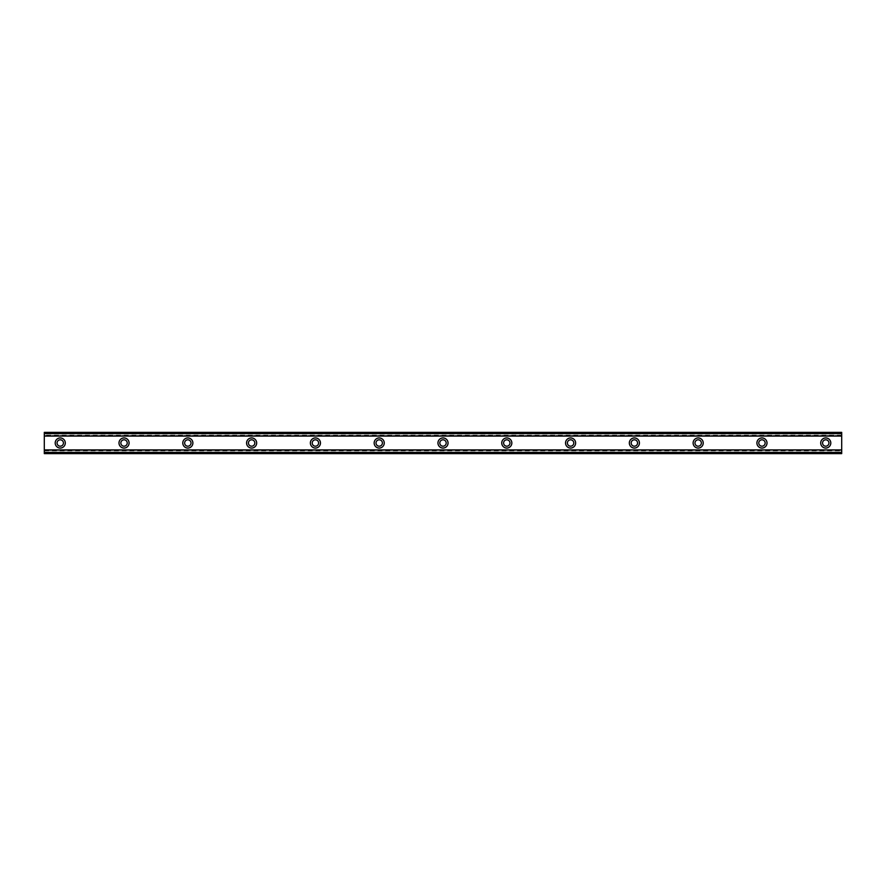<?xml version="1.0" encoding="UTF-8"?>
<svg xmlns="http://www.w3.org/2000/svg" width="886" height="886" viewBox="0 0 886 886"><rect width="100%" height="100%" fill="white"/><g stroke="black" fill="none" stroke-linecap="round" stroke-linejoin="round"><path stroke-width="0.66" stroke-dasharray="4.43 3.32" d="M60.248 446.19A3.19 3.19 0 0 1 57.058 443A3.19 3.19 0 0 1 60.248 439.81A3.19 3.19 0 0 1 63.438 443A3.19 3.19 0 0 1 60.248 446.19M825.752 446.19A3.19 3.19 0 0 1 822.562 443A3.19 3.19 0 0 1 825.752 439.81A3.19 3.19 0 0 1 828.942 443A3.19 3.19 0 0 1 825.752 446.19M761.96 446.19A3.19 3.19 0 0 1 758.77 443A3.19 3.19 0 0 1 761.96 439.81A3.19 3.19 0 0 1 765.15 443A3.19 3.19 0 0 1 761.96 446.19M698.168 446.19A3.19 3.19 0 0 1 694.978 443A3.19 3.19 0 0 1 698.168 439.81A3.19 3.19 0 0 1 701.358 443A3.19 3.19 0 0 1 698.168 446.19M634.376 446.19A3.19 3.19 0 0 1 631.186 443A3.19 3.19 0 0 1 634.376 439.81A3.19 3.19 0 0 1 637.566 443A3.19 3.19 0 0 1 634.376 446.19M570.584 446.19A3.19 3.19 0 0 1 567.394 443A3.19 3.19 0 0 1 570.584 439.81A3.19 3.19 0 0 1 573.774 443A3.19 3.19 0 0 1 570.584 446.19M506.792 446.19A3.19 3.19 0 0 1 503.602 443A3.19 3.19 0 0 1 506.792 439.81A3.19 3.19 0 0 1 509.982 443A3.19 3.19 0 0 1 506.792 446.19M443 446.19A3.19 3.19 0 0 1 439.81 443A3.19 3.19 0 0 1 443 439.81A3.19 3.19 0 0 1 446.19 443A3.19 3.19 0 0 1 443 446.19M379.208 446.19A3.19 3.19 0 0 1 376.018 443A3.19 3.19 0 0 1 379.208 439.81A3.19 3.19 0 0 1 382.398 443A3.19 3.19 0 0 1 379.208 446.19M315.416 446.19A3.19 3.19 0 0 1 312.226 443A3.19 3.19 0 0 1 315.416 439.81A3.19 3.19 0 0 1 318.606 443A3.19 3.19 0 0 1 315.416 446.19M251.624 446.19A3.19 3.19 0 0 1 248.434 443A3.19 3.19 0 0 1 251.624 439.81A3.19 3.19 0 0 1 254.814 443A3.19 3.19 0 0 1 251.624 446.19M187.832 446.19A3.19 3.19 0 0 1 184.642 443A3.19 3.19 0 0 1 187.832 439.81A3.19 3.19 0 0 1 191.022 443A3.19 3.19 0 0 1 187.832 446.19M124.04 446.19A3.19 3.19 0 0 1 120.85 443A3.19 3.19 0 0 1 124.04 439.81A3.19 3.19 0 0 1 127.23 443A3.19 3.19 0 0 1 124.04 446.19M60.248 437.95A5.05 5.05 0 0 0 55.198 443A5.05 5.05 0 0 0 60.248 448.05A5.05 5.05 0 0 0 65.298 443A5.05 5.05 0 0 0 60.248 437.95M825.752 437.95A5.05 5.05 0 0 0 820.702 443A5.05 5.05 0 0 0 825.752 448.05A5.05 5.05 0 0 0 830.802 443A5.05 5.05 0 0 0 825.752 437.95M761.96 437.95A5.05 5.05 0 0 0 756.91 443A5.05 5.05 0 0 0 761.96 448.05A5.05 5.05 0 0 0 767.01 443A5.05 5.05 0 0 0 761.96 437.95M698.168 437.95A5.05 5.05 0 0 0 693.118 443A5.05 5.05 0 0 0 698.168 448.05A5.05 5.05 0 0 0 703.218 443A5.05 5.05 0 0 0 698.168 437.95M634.376 437.95A5.05 5.05 0 0 0 629.326 443A5.05 5.05 0 0 0 634.376 448.05A5.05 5.05 0 0 0 639.426 443A5.05 5.05 0 0 0 634.376 437.95M570.584 437.95A5.05 5.05 0 0 0 565.534 443A5.05 5.05 0 0 0 570.584 448.05A5.05 5.05 0 0 0 575.634 443A5.05 5.05 0 0 0 570.584 437.95M506.792 437.95A5.05 5.05 0 0 0 501.742 443A5.05 5.05 0 0 0 506.792 448.05A5.05 5.05 0 0 0 511.842 443A5.05 5.05 0 0 0 506.792 437.95M443 437.95A5.05 5.05 0 0 0 437.95 443A5.05 5.05 0 0 0 443 448.05A5.05 5.05 0 0 0 448.05 443A5.05 5.05 0 0 0 443 437.95M379.208 437.95A5.05 5.05 0 0 0 374.158 443A5.05 5.05 0 0 0 379.208 448.05A5.05 5.05 0 0 0 384.258 443A5.05 5.05 0 0 0 379.208 437.95M315.416 437.95A5.05 5.05 0 0 0 310.366 443A5.05 5.05 0 0 0 315.416 448.05A5.05 5.05 0 0 0 320.466 443A5.05 5.05 0 0 0 315.416 437.95M251.624 437.95A5.05 5.05 0 0 0 246.574 443A5.05 5.05 0 0 0 251.624 448.05A5.05 5.05 0 0 0 256.674 443A5.05 5.05 0 0 0 251.624 437.95M187.832 437.95A5.05 5.05 0 0 0 182.782 443A5.05 5.05 0 0 0 187.832 448.05A5.05 5.05 0 0 0 192.882 443A5.05 5.05 0 0 0 187.832 437.95M124.04 437.95A5.05 5.05 0 0 0 118.99 443A5.05 5.05 0 0 0 124.04 448.05A5.05 5.05 0 0 0 129.09 443A5.05 5.05 0 0 0 124.04 437.95M841.7 450.431L841.7 453.632L841.7 450.431L44.3 450.431L841.7 450.287M841.7 433.619L44.3 433.619L44.3 452.381L841.7 452.381L841.7 432.368L44.3 432.368L44.3 435.713L44.3 432.368L841.7 432.368L841.7 435.713L841.7 432.368L44.3 432.368L44.3 433.619M44.3 450.287L44.3 452.381M841.7 452.381L841.7 453.632L44.3 453.632L841.7 453.632L44.3 453.632L44.3 450.431M841.7 433.431L44.3 433.431M44.3 452.569L841.7 452.569M841.7 432.634L44.3 432.634M44.3 453.366L841.7 453.366M44.3 435.569L841.7 435.569M841.7 435.181L44.3 435.181M44.3 450.819L841.7 450.819M44.3 435.713L841.7 435.713"/><path stroke-width="1.33" d="M60.248 446.19A3.19 3.19 0 0 1 57.058 443A3.19 3.19 0 0 1 60.248 439.81A3.19 3.19 0 0 1 63.438 443A3.19 3.19 0 0 1 60.248 446.19M825.752 446.19A3.19 3.19 0 0 1 822.562 443A3.19 3.19 0 0 1 825.752 439.81A3.19 3.19 0 0 1 828.942 443A3.19 3.19 0 0 1 825.752 446.19M761.96 446.19A3.19 3.19 0 0 1 758.77 443A3.19 3.19 0 0 1 761.96 439.81A3.19 3.19 0 0 1 765.15 443A3.19 3.19 0 0 1 761.96 446.19M698.168 446.19A3.19 3.19 0 0 1 694.978 443A3.19 3.19 0 0 1 698.168 439.81A3.19 3.19 0 0 1 701.358 443A3.19 3.19 0 0 1 698.168 446.19M634.376 446.19A3.19 3.19 0 0 1 631.186 443A3.19 3.19 0 0 1 634.376 439.81A3.19 3.19 0 0 1 637.566 443A3.19 3.19 0 0 1 634.376 446.19M570.584 446.19A3.19 3.19 0 0 1 567.394 443A3.19 3.19 0 0 1 570.584 439.81A3.19 3.19 0 0 1 573.774 443A3.19 3.19 0 0 1 570.584 446.19M506.792 446.19A3.19 3.19 0 0 1 503.602 443A3.19 3.19 0 0 1 506.792 439.81A3.19 3.19 0 0 1 509.982 443A3.19 3.19 0 0 1 506.792 446.19M443 446.19A3.19 3.19 0 0 1 439.81 443A3.19 3.19 0 0 1 443 439.81A3.19 3.19 0 0 1 446.19 443A3.19 3.19 0 0 1 443 446.19M379.208 446.19A3.19 3.19 0 0 1 376.018 443A3.19 3.19 0 0 1 379.208 439.81A3.19 3.19 0 0 1 382.398 443A3.19 3.19 0 0 1 379.208 446.19M315.416 446.19A3.19 3.19 0 0 1 312.226 443A3.19 3.19 0 0 1 315.416 439.81A3.19 3.19 0 0 1 318.606 443A3.19 3.19 0 0 1 315.416 446.19M251.624 446.19A3.19 3.19 0 0 1 248.434 443A3.19 3.19 0 0 1 251.624 439.81A3.19 3.19 0 0 1 254.814 443A3.19 3.19 0 0 1 251.624 446.19M187.832 446.19A3.19 3.19 0 0 1 184.642 443A3.19 3.19 0 0 1 187.832 439.81A3.19 3.19 0 0 1 191.022 443A3.19 3.19 0 0 1 187.832 446.19M124.04 446.19A3.19 3.19 0 0 1 120.85 443A3.19 3.19 0 0 1 124.04 439.81A3.19 3.19 0 0 1 127.23 443A3.19 3.19 0 0 1 124.04 446.19M60.248 437.95A5.05 5.05 0 0 0 55.198 443A5.05 5.05 0 0 0 60.248 448.05A5.05 5.05 0 0 0 65.298 443A5.05 5.05 0 0 0 60.248 437.95M825.752 437.95A5.05 5.05 0 0 0 820.702 443A5.05 5.05 0 0 0 825.752 448.05A5.05 5.05 0 0 0 830.802 443A5.05 5.05 0 0 0 825.752 437.95M761.96 437.95A5.05 5.05 0 0 0 756.91 443A5.05 5.05 0 0 0 761.96 448.05A5.05 5.05 0 0 0 767.01 443A5.05 5.05 0 0 0 761.96 437.95M698.168 437.95A5.05 5.05 0 0 0 693.118 443A5.05 5.05 0 0 0 698.168 448.05A5.05 5.05 0 0 0 703.218 443A5.05 5.05 0 0 0 698.168 437.95M634.376 437.95A5.05 5.05 0 0 0 629.326 443A5.05 5.05 0 0 0 634.376 448.05A5.05 5.05 0 0 0 639.426 443A5.05 5.05 0 0 0 634.376 437.95M570.584 437.95A5.05 5.05 0 0 0 565.534 443A5.05 5.05 0 0 0 570.584 448.05A5.05 5.05 0 0 0 575.634 443A5.05 5.05 0 0 0 570.584 437.95M506.792 437.95A5.05 5.05 0 0 0 501.742 443A5.05 5.05 0 0 0 506.792 448.05A5.05 5.05 0 0 0 511.842 443A5.05 5.05 0 0 0 506.792 437.95M443 437.95A5.05 5.05 0 0 0 437.95 443A5.05 5.05 0 0 0 443 448.05A5.05 5.05 0 0 0 448.05 443A5.05 5.05 0 0 0 443 437.95M379.208 437.95A5.05 5.05 0 0 0 374.158 443A5.05 5.05 0 0 0 379.208 448.05A5.05 5.05 0 0 0 384.258 443A5.05 5.05 0 0 0 379.208 437.95M315.416 437.95A5.05 5.05 0 0 0 310.366 443A5.05 5.05 0 0 0 315.416 448.05A5.05 5.05 0 0 0 320.466 443A5.05 5.05 0 0 0 315.416 437.95M251.624 437.95A5.05 5.05 0 0 0 246.574 443A5.05 5.05 0 0 0 251.624 448.05A5.05 5.05 0 0 0 256.674 443A5.05 5.05 0 0 0 251.624 437.95M187.832 437.95A5.05 5.05 0 0 0 182.782 443A5.05 5.05 0 0 0 187.832 448.05A5.05 5.05 0 0 0 192.882 443A5.05 5.05 0 0 0 187.832 437.95M124.04 437.95A5.05 5.05 0 0 0 118.99 443A5.05 5.05 0 0 0 124.04 448.05A5.05 5.05 0 0 0 129.09 443A5.05 5.05 0 0 0 124.04 437.95M44.3 452.613L44.3 449.911L841.7 449.911L841.7 453.632L44.3 453.632L44.3 452.613L841.7 452.613M44.3 433.387L841.7 433.387L841.7 432.368L44.3 432.368L44.3 449.911M841.7 433.387L841.7 449.911M841.7 452.358L44.3 452.358M44.3 436.089L841.7 436.089M44.3 433.642L841.7 433.642"/></g></svg>
